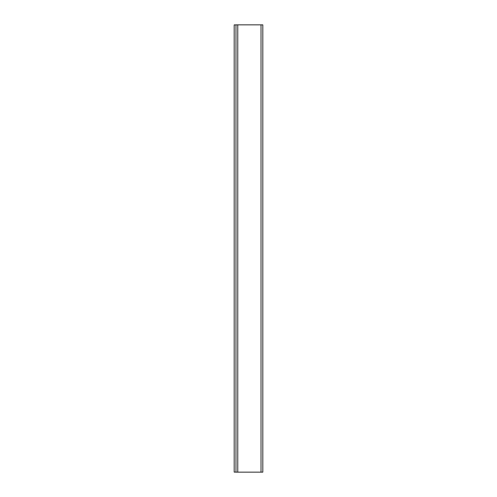 <?xml version="1.0" encoding="UTF-8"?>
<svg xmlns="http://www.w3.org/2000/svg" width="497" height="497" viewBox="0 0 497 497"><rect width="100%" height="100%" fill="white"/><g stroke="black" fill="none" stroke-linecap="round" stroke-linejoin="round"><path stroke-width="0.75" d="M235.976 472.15L235.976 24.85L235.976 472.15L262.814 472.15L262.814 24.85L262.814 472.15L261.024 472.15L261.024 24.85L261.024 472.15L237.765 472.15L237.765 24.85L237.765 472.15L235.976 472.15M262.814 24.85L235.976 24.85L262.814 24.85M234.186 24.893L235.976 24.893L234.186 24.893L234.186 472.107L235.976 472.107L234.186 472.107L234.186 24.893"/></g></svg>
